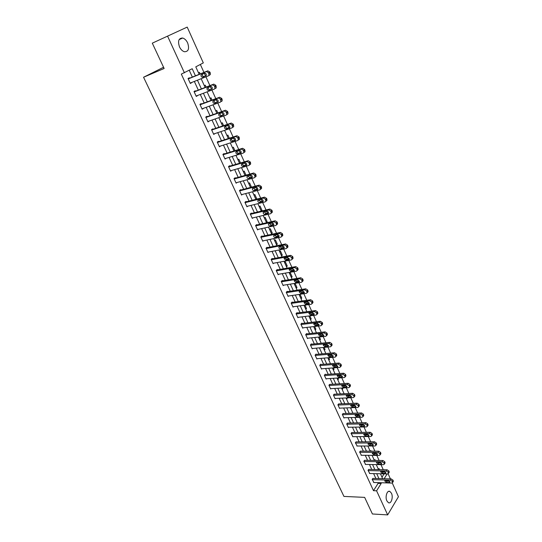 <?xml version="1.0" encoding="UTF-8"?>
<svg xmlns="http://www.w3.org/2000/svg" width="542" height="542" viewBox="0 0 542 542"><rect width="100%" height="100%" fill="white"/><g stroke="black" fill="none" stroke-linecap="round" stroke-linejoin="round"><path stroke-width="0.81" d="M386.866 500.876C384.881 496.933 387.164 489.88 389.881 491.425L391.466 493.261C393.424 497.177 391.175 504.236 388.424 502.691L386.866 500.876M179.49 46.883C177.607 41.05 178.664 38.096 182.654 38.028C184.7 38.638 186.367 40.271 187.654 42.933C189.517 48.753 188.447 51.693 184.436 51.741C182.424 51.144 180.777 49.525 179.49 46.883M163.562 67.249L143.562 77.242L343.946 496.425L364.644 497.373L372.408 513.979L387.666 514.9L376.588 490.808L381.175 483.471L380.836 482.726M143.562 77.242L164.138 68.488L152.295 43.157L187.207 27.1L203.311 62.892L195.784 66.849L199.178 74.329M384.339 472.096L384.054 471.465M383.255 469.69L380.985 464.677M380.193 462.909L379.888 462.238M379.095 460.483L376.798 455.382M376.006 453.634L375.687 452.929M374.901 451.181L372.564 446.005M371.778 444.271L371.439 443.525M370.66 441.791L368.289 436.534M367.51 434.819L367.158 434.027M366.385 432.32L363.973 426.974M363.208 425.274L362.828 424.447M362.063 422.746L359.617 417.32M358.858 415.633L358.465 414.766M357.706 413.085L355.213 407.57M354.461 405.904L354.055 404.996M353.303 403.329L350.776 397.726M350.03 396.08L349.597 395.125M348.858 393.485L346.291 387.787M345.552 386.161L345.098 385.159M344.366 383.533L341.758 377.754M341.033 376.141L340.559 375.098M339.834 373.492L337.178 367.612M336.46 366.019L335.972 364.929M335.254 363.343L332.558 357.374M331.853 355.803L331.338 354.664M330.634 353.099L327.89 347.029M327.192 345.478L326.657 344.299M325.959 342.747L323.181 336.589M322.49 335.058L321.934 333.825M321.243 332.3L318.418 326.033M317.734 324.522L317.158 323.242M316.481 321.738L313.608 315.376M312.93 313.886L312.334 312.558M311.664 311.074L308.744 304.611M308.086 303.141L307.463 301.758M306.799 300.302L303.838 293.73M303.181 292.287L302.538 290.851M301.887 289.414L298.872 282.741M298.236 281.318L297.565 279.828M296.921 278.419L293.866 271.63M293.229 270.234L292.538 268.697M291.908 267.301L288.798 260.411M288.181 259.035L287.456 257.443M286.84 256.075L283.683 249.069M283.073 247.721L282.328 246.068M281.718 244.733L278.507 237.613M277.911 236.292L277.138 234.578M276.549 233.263L273.283 226.034M272.694 224.734L271.901 222.965M271.318 221.678L267.999 214.327M267.423 213.06L266.603 211.231M266.034 209.971L262.66 202.498M262.098 201.258L261.244 199.368M260.688 198.135L257.26 190.54M256.718 189.327L255.838 187.376M255.289 186.17L251.806 178.453M251.271 177.268L250.363 175.256M249.835 174.077L246.292 166.231M245.77 165.08L244.835 163M244.313 161.855L240.716 153.881M240.208 152.756L239.239 150.608M238.737 149.497L235.079 141.394M234.584 140.297L233.588 138.088M233.101 136.997L229.381 128.766M228.9 127.702L227.87 125.419M227.396 124.369L223.616 115.995M223.155 114.965L222.091 112.614M221.631 111.598L217.789 103.082M217.342 102.086L216.251 99.667M215.804 98.678L211.895 90.026M211.461 89.064L210.337 86.571M209.91 85.616L205.94 76.822M205.52 75.894L204.361 73.326M203.948 72.411L200.35 64.451M388.14 473.837L390.423 478.904M392.252 482.976L398.438 496.723L387.666 514.9M381.981 477.211L384.095 473.85M198.514 72.872L199.456 72.364L200.167 73.929M204.334 85.697L205.269 85.175L206.129 87.079M210.093 98.387L211.007 97.851L212.017 100.08M215.791 110.941L216.692 110.385L217.85 112.932M221.421 123.359L222.315 122.79L223.609 125.649M226.996 135.642L227.877 135.06L229.307 138.224M232.511 147.79L233.378 147.2L234.95 150.662M237.965 159.815L238.819 159.213L240.526 162.966M243.365 171.712L244.205 171.096L246.041 175.141M248.703 183.487L249.537 182.857L251.495 187.18M253.995 195.14L254.815 194.49L256.827 198.934L256.515 199.185M259.225 206.671L260.031 206.007L262.023 210.411L261.224 211.075M264.401 218.08L265.201 217.41L267.172 221.766L266.379 222.437M269.523 229.374L270.309 228.69L272.267 232.999L271.481 233.69M274.598 240.553L275.377 239.862L277.308 244.124L276.535 244.821M279.618 251.617L280.383 250.912L282.294 255.133L281.535 255.844M284.591 262.572L285.343 261.854L287.24 266.034L286.488 266.752M289.509 273.412L290.255 272.687L292.131 276.827L291.386 277.558M294.381 284.15L295.112 283.412L296.969 287.511L296.237 288.249M299.198 294.773L299.604 294.36M301.04 298.838L301.765 298.086L300.044 294.292M305.796 309.319L306.508 308.561L304.956 305.132M310.505 319.699L311.21 318.926L309.821 315.857M315.173 329.976L315.864 329.197L314.631 326.474M319.787 340.152L320.471 339.367L319.394 336.988M324.36 350.234L325.037 349.434L324.109 347.395M328.892 360.213L329.556 359.407L328.784 357.693M333.377 370.098L334.035 369.285L333.405 367.896M337.822 379.895L338.465 379.068L337.984 377.998M342.219 389.59L342.862 388.763L342.517 387.997M346.582 399.197L347.212 398.356L347.002 397.903M350.898 408.715L351.446 407.713M355.173 418.139L355.688 417.428M359.414 427.482L359.712 427.055M366.561 441.818L366.907 441.811M370.532 451.168L370.897 450.619L371.148 451.168M374.475 460.429L374.989 459.643L375.349 460.436M378.465 469.474L379.041 468.586L379.508 469.616M195.445 75.833L192.214 68.726L181.319 74.098L373.492 490.686L378.099 483.369L377.76 482.631M375.87 478.491L373.634 473.606M371.737 469.46L369.468 464.494M367.571 460.348L365.267 455.3M363.364 451.14L361.019 446.019M359.116 441.852L356.738 436.649M354.834 432.475L352.415 427.191M350.505 423.011L348.045 417.638M346.135 413.451L343.642 407.997M341.724 403.804L339.19 398.262M337.266 394.061L334.692 388.431M332.774 384.224L330.159 378.506M328.228 374.292L325.573 368.485M323.649 364.265L320.945 358.364M319.014 354.136L316.271 348.14M314.34 343.906L311.555 337.815M309.618 333.574L306.786 327.388M304.848 323.14L301.969 316.853M300.024 312.605L297.104 306.216M295.16 301.955L292.192 295.465M290.241 291.203L287.226 284.611M285.275 280.336L282.213 273.635M280.261 269.367L277.145 262.558M275.187 258.277L272.03 251.359M270.065 247.071L266.854 240.045M264.896 235.75L261.63 228.609M259.665 224.313L256.346 217.057M254.381 212.755L251.007 205.384M249.035 201.075L245.614 193.582M243.643 189.266L240.16 181.651M238.189 177.336L234.645 169.599M232.674 165.276L229.076 157.41M227.098 153.088L223.446 145.093M221.468 140.764L217.748 132.641M215.77 128.305L211.997 120.046M210.011 115.71L206.177 107.316M204.192 102.973L200.289 94.45M198.304 90.101L194.341 81.429M192.349 77.079L189.246 70.291M189.524 78.217L189.334 77.804L188.047 78.495L190.35 83.509L191.509 82.553M195.472 91.191L195.283 90.778L194.016 91.49L196.292 96.456L197.457 95.528M201.36 104.023L201.17 103.617L199.917 104.349L202.173 109.254L203.345 108.353M207.18 116.713L206.99 116.306L205.757 117.058L207.986 121.916L209.158 121.035M212.931 129.267L212.749 128.867L211.536 129.64L213.738 134.436L214.917 133.583M218.629 141.679L218.446 141.286L217.247 142.079L219.429 146.821L220.608 145.994M244.415 152.288L245.065 151.699L244.632 149.497L242.62 148.298L222.898 154.382L225.059 159.077L226.19 158.284M222.898 154.382L224.083 153.569L224.259 153.962M229.835 166.109L229.652 165.723L228.487 166.55L230.621 171.197L231.637 170.466M235.343 178.135L235.167 177.749L234.022 178.596L236.129 183.189L237.044 182.512M240.797 190.025L240.628 189.646L239.489 190.506L241.583 195.059L242.41 194.415M246.197 201.793L246.021 201.414L244.909 202.295L246.976 206.8L247.735 206.19M251.535 213.433L251.366 213.067L250.262 213.961L252.308 218.412L253.006 217.843M256.82 224.957L256.651 224.591L255.567 225.499L257.592 229.91L258.229 229.361M262.05 236.359L261.881 235.994L260.81 236.922L262.816 241.285L263.412 240.763M267.226 247.647L267.057 247.287L266 248.229L267.985 252.545L268.541 252.044M272.348 258.812L272.179 258.459L271.142 259.415L273.1 263.69L273.622 263.209M277.416 269.869L277.253 269.516L276.224 270.485L278.168 274.713L278.649 274.252M282.436 280.81L282.274 280.458L281.257 281.447L283.181 285.634L283.635 285.187M287.402 291.637L287.24 291.291L286.244 292.294L288.148 296.44L288.574 296.007M292.314 302.361L292.158 302.016L291.176 303.032L293.059 307.138L293.459 306.718M297.185 312.978L297.03 312.639L296.061 313.662L297.924 317.727L298.303 317.321M302.002 323.486L301.853 323.147L300.891 324.191L302.741 328.208L303.1 327.815M306.779 333.886L306.623 333.554L305.674 334.61L307.504 338.587L307.849 338.208M311.501 344.19L311.352 343.858L310.417 344.922L312.226 348.865L312.551 348.492M316.176 354.387L316.027 354.062L315.105 355.139L316.901 359.041L317.205 358.682M320.81 364.488L320.661 364.17L319.753 365.254L321.528 369.122L321.819 368.763M325.396 374.488L325.247 374.17L324.353 375.274L326.115 379.102L326.392 378.75M329.942 384.393L328.913 385.193L330.647 388.98L330.918 388.641M334.441 394.203L333.425 395.016L335.146 398.77L335.403 398.438M338.892 403.919L337.89 404.745L339.597 408.458L339.841 408.14M343.31 413.546L342.314 414.379L344.007 418.065L344.238 417.747M347.679 423.072L346.697 423.925L348.377 427.57L348.601 427.259M352.009 432.516L351.04 433.376L352.917 436.689M356.297 441.865L355.342 442.746L357.192 446.025M360.545 451.134L359.603 452.021L361.433 455.273M364.752 460.314L363.824 461.208L365.626 464.433M368.926 469.406L368.004 470.314L369.786 473.512M373.059 478.417L372.151 479.338L373.912 482.509M152.295 43.157L187.207 27.1M373.492 490.686L376.588 490.808M184.429 72.824L167.566 36.138M378.946 478.579L376.71 473.674M374.82 469.521L372.55 464.541M370.653 460.382L368.35 455.321M366.453 451.154L364.109 446.012M362.205 441.838L359.827 436.615M357.923 432.435L355.505 427.13M353.594 422.943L351.141 417.557M349.231 413.356L346.738 407.882M344.82 403.682L342.287 398.119M340.369 393.905L337.795 388.262M335.871 384.041L333.262 378.302M331.331 374.082L328.676 368.248M326.751 364.021L324.055 358.099M322.124 353.858L319.38 347.842M317.449 343.594L314.665 337.483M312.727 333.235L309.895 327.022M307.958 322.768L305.078 316.46M303.141 312.192L300.221 305.783M298.269 301.515L295.302 295.004M293.358 290.722L290.343 284.11M288.391 279.828L285.329 273.1M283.371 268.812L280.261 261.982M278.303 257.687L275.14 250.75M273.182 246.447L269.97 239.395M268.005 235.086L264.74 227.925M262.775 223.609L259.462 216.326M257.491 212.01L254.123 204.612M252.152 200.289L248.724 192.769M246.752 188.44L243.27 180.798M241.298 176.468L237.762 168.697M235.784 164.362L232.186 156.469M230.208 152.126L226.556 144.104M224.571 139.755L220.858 131.604M218.873 127.255L215.099 118.969M213.114 114.613L209.28 106.185M207.295 101.828L203.392 93.265M201.4 88.902L197.437 80.202M384.142 478.728L387.144 473.925M201.17 78.719L205.133 87.458M207.125 91.842L211.028 100.446M213.013 104.823L216.854 113.285M218.839 117.661L222.613 125.988M224.598 130.358L228.311 138.549M230.296 142.912L233.954 150.974M235.933 155.33L239.53 163.264M241.502 167.62L245.045 175.418M247.017 179.768L250.499 187.444M252.47 191.787L255.899 199.341M257.87 203.684L261.237 211.116M263.209 215.452L266.522 222.762M268.486 227.091L271.752 234.286M273.717 238.609L276.928 245.695M278.886 250.011L282.05 256.983M284.008 261.291L287.118 268.148M289.076 272.457L292.138 279.205M294.089 283.507L297.104 290.146M299.048 294.442L302.016 300.979M303.96 305.268L306.88 311.704M308.825 315.986L311.697 322.314M313.635 326.589L316.467 332.822M318.398 337.09L321.182 343.228M323.12 347.49L325.857 353.526M327.788 357.781L330.485 363.723M332.409 367.971L335.064 373.817M336.988 378.059L339.604 383.817M341.521 388.052L344.095 393.722M346.013 397.95L348.547 403.526M350.457 407.747L352.95 413.241M354.861 417.448L357.313 422.855M359.224 427.062L361.636 432.381M363.54 436.581L365.918 441.818M367.822 446.012L370.159 451.168M372.056 455.348L374.359 460.422M376.256 464.602L378.526 469.596M380.416 473.762L382.645 478.681M378.099 483.369L381.175 483.471M190.276 83.346L191.631 82.811M196.197 96.252L197.552 95.731M202.058 109.01L203.419 108.515M207.857 121.625L209.212 121.157M213.589 134.111L214.95 133.657M219.259 146.455L220.621 146.028M255.831 199.192L256.827 198.934M261.027 210.648L262.023 210.411M266.176 221.99L267.172 221.766M271.271 233.216L272.267 232.999M276.312 244.327L277.308 244.124M281.298 255.323L282.294 255.133M286.244 266.21L287.24 266.034M291.129 276.989L292.131 276.827M295.973 287.666L296.969 287.511M300.769 298.229L301.765 298.086M305.512 308.689L306.508 308.561M310.214 319.055L311.21 318.926M314.868 329.312L315.864 329.197M319.482 339.468L320.471 339.367M324.041 349.529L325.037 349.434M328.567 359.495L329.556 359.407M333.039 369.359L334.035 369.285M337.476 379.136L338.465 379.068M341.867 388.817L342.862 388.763M346.223 398.404L347.212 398.356M350.532 407.902L351.521 407.869M188.237 78.915L206.543 71.537L208.602 72.736L209.043 75.27L208.467 75.819L190.154 83.095M208.69 75.697L210.31 74.572L210.255 72.899L209.876 72.045L207.816 70.846L188.169 78.766M204.578 73.238C205.899 73.278 206.461 74.044 206.265 75.534L202.749 77.188C201.428 77.147 200.865 76.381 201.068 74.891L204.578 73.238M206.217 75.616L204.022 76.49C202.701 76.449 202.146 75.684 202.349 74.2L202.396 74.118M194.205 91.91L212.525 84.837L214.578 86.036L215.011 88.509L214.429 89.064L196.102 96.042M215.682 88.346L216.265 87.79L215.831 85.318L213.785 84.118L194.117 91.72M210.553 86.49C211.868 86.53 212.423 87.282 212.24 88.746L208.711 90.358C207.403 90.304 206.848 89.552 207.037 88.095L210.553 86.49M212.227 88.773L209.964 89.64C208.663 89.586 208.101 88.834 208.297 87.384L208.311 87.35M200.106 104.755L218.44 97.98L220.486 99.179L220.919 101.598L220.323 102.16L201.983 108.847M221.556 101.422L222.159 100.859L222.098 99.281L221.719 98.441L219.679 97.242L199.998 104.525M216.468 99.586C217.762 99.633 218.324 100.378 218.148 101.808L214.605 103.38C213.311 103.319 212.755 102.58 212.931 101.151L216.468 99.586M218.155 101.788L215.838 102.634C214.564 102.587 214.002 101.855 214.165 100.433M205.946 117.465L224.293 110.975L226.326 112.18L226.766 114.538L226.15 115.114L207.803 121.51M227.369 114.348L227.979 113.779L227.918 112.248L227.545 111.422L225.513 110.222L205.818 117.194M222.308 112.54C223.595 112.594 224.151 113.325 223.988 114.728L220.431 116.252C219.158 116.191 218.602 115.466 218.765 114.064L222.308 112.54M224.015 114.667L221.651 115.493C220.418 115.453 219.856 114.748 219.964 113.366M211.719 130.039L230.072 123.827L232.105 125.033L232.538 127.343L231.915 127.919L213.555 134.037M233.114 127.14L233.737 126.557L233.304 124.254L231.278 123.054L211.576 129.728M228.094 125.351C229.361 125.405 229.916 126.123 229.761 127.499L226.197 128.982C224.93 128.921 224.381 128.203 224.537 126.835L228.094 125.351M229.801 127.397L227.403 128.203C226.204 128.176 225.635 127.492 225.702 126.157M217.43 142.471L235.797 136.543L237.816 137.743L238.25 139.999L237.613 140.581L219.246 146.428M238.798 139.782L239.428 139.199L239.002 136.943L236.983 135.744L217.267 142.119M233.805 138.014C235.059 138.081 235.621 138.786 235.472 140.134L231.901 141.577C230.648 141.509 230.093 140.805 230.242 139.457L233.805 138.014M235.526 139.999L233.087 140.778C231.922 140.757 231.353 140.093 231.38 138.799M223.08 154.775L241.454 149.111L243.466 150.317L243.9 152.526L243.256 153.108L224.876 158.684M239.462 150.547C240.702 150.615 241.258 151.306 241.122 152.634L237.538 154.03C236.298 153.962 235.75 153.264 235.885 151.943L239.462 150.547M241.183 152.458L238.704 153.217C237.579 153.196 237.01 152.559 236.996 151.299M228.67 166.943L247.05 161.543L249.056 162.749L249.489 164.91L248.832 165.5L230.445 170.811M249.977 164.66L250.634 164.07L250.56 162.708L250.201 161.916L248.202 160.71L228.602 166.475M245.052 162.939C246.278 163.013 246.834 163.698 246.712 164.992L243.114 166.353C241.888 166.272 241.339 165.588 241.468 164.294L245.052 162.939M246.773 164.788L244.266 165.513C243.175 165.5 242.599 164.883 242.559 163.664M234.198 178.975L252.586 173.84L254.584 175.052L255.011 177.159L254.347 177.756L235.953 182.81M255.472 176.895L256.142 176.299L255.716 174.192L253.717 172.986L234.219 178.447M250.58 175.195C251.8 175.269 252.348 175.947 252.24 177.22L248.636 178.542C247.416 178.453 246.867 177.783 246.989 176.516L250.58 175.195M252.301 176.983L249.767 177.681L248.06 175.899M239.666 190.886L258.06 186.008L260.052 187.214L260.478 189.28L259.801 189.876L241.407 194.68M260.912 189.002L261.59 188.399L261.515 187.119L261.163 186.34L259.178 185.134L239.767 190.296M256.054 187.315C257.26 187.403 257.809 188.067 257.701 189.314L254.09 190.594C252.89 190.506 252.342 189.842 252.45 188.596L256.054 187.315M257.775 189.05L255.207 189.72L253.5 187.993M245.079 202.674L263.473 198.04L265.458 199.246L265.885 201.265L265.194 201.868L246.8 206.421M266.298 200.974L266.982 200.371L266.901 199.124L266.556 198.358L264.577 197.153L245.241 202.03M261.468 199.314C262.66 199.402 263.209 200.059 263.114 201.278L259.489 202.518C258.304 202.43 257.755 201.773 257.857 200.554L261.468 199.314M263.182 200.987L260.594 201.631L258.893 199.957M250.431 214.334L268.832 209.944L270.81 211.156L271.23 213.128L270.539 213.731L252.138 218.047M271.617 212.823L272.314 212.22L272.233 211.001L271.894 210.249L269.916 209.036L250.648 213.65M266.82 211.177C268.005 211.272 268.547 211.922 268.459 213.121L264.835 214.32C263.656 214.219 263.107 213.575 263.202 212.376L266.82 211.177M268.527 212.796L265.919 213.412L264.225 211.793M255.736 225.872L274.13 221.719L276.102 222.931L276.522 224.862L275.817 225.472L257.423 229.544M276.894 224.537L277.592 223.941L277.172 222.01L275.207 220.797L255.987 225.147M272.118 222.918C273.29 223.019 273.832 223.656 273.751 224.835L270.119 225.994C268.954 225.892 268.405 225.255 268.493 224.083L272.118 222.918M273.818 224.483L271.19 225.072L269.503 223.507M260.98 237.288L279.374 233.372L281.339 234.584L281.759 236.475L281.047 237.084L262.646 240.926M282.145 236.129L282.809 235.533L282.389 233.643L280.431 232.437L261.271 236.529M277.355 234.537C278.52 234.639 279.062 235.269 278.988 236.42L275.35 237.545C274.191 237.437 273.649 236.807 273.724 235.655L277.355 234.537M279.049 236.048L276.406 236.603L274.726 235.093M266.169 248.588L284.564 244.903L286.522 246.115L286.935 247.972L286.217 248.575L267.823 252.186M287.341 247.592L287.971 247.01L287.558 245.16L285.607 243.947L266.488 247.789M282.545 246.027C283.696 246.136 284.238 246.759 284.171 247.89L280.526 248.974C279.374 248.866 278.839 248.243 278.906 247.111L282.545 246.027M284.232 247.498L281.569 248.019L279.896 246.556M271.305 259.774L289.699 256.312L291.65 257.525L292.063 259.34L291.332 259.943L272.938 263.331M292.484 258.94L293.08 258.365L292.673 256.556L290.729 255.343L271.65 258.94M287.673 257.403L289.299 259.239L288.723 259.72L285.648 260.289L284.035 258.446L287.673 257.403M289.347 258.819L286.677 259.32L285.011 257.897M276.386 270.837L294.78 267.599L296.718 268.818L297.131 270.594L296.399 271.196L278.005 274.36M297.565 270.167L298.141 269.604L297.734 267.829L295.797 266.617L276.759 269.984M292.755 268.656L294.374 270.472L293.791 270.953L290.715 271.481L289.103 269.665L292.755 268.656M294.414 270.031L291.732 270.499L290.078 269.123M281.42 281.793L299.807 278.771L301.745 279.99L302.151 281.732L301.413 282.328L283.026 285.282M302.599 281.278L303.147 280.722L302.741 278.988L300.81 277.775L281.806 280.912M297.782 279.794L299.394 281.589L298.805 282.064L295.729 282.558L294.13 280.77L297.782 279.794M299.428 281.122L296.731 281.562L295.092 280.234M286.4 292.639L304.787 289.834L306.711 291.047L307.118 292.755L306.372 293.351L287.985 296.095M307.578 292.273L308.1 291.732L307.693 290.031L305.769 288.818L286.806 291.732M302.754 290.817L304.36 292.592L303.771 293.066L300.695 293.527L299.096 291.752L302.754 290.817M304.387 292.104L301.684 292.511L300.058 291.23M291.332 303.378L309.712 300.776L311.63 301.989L312.029 303.662L311.277 304.258L292.904 306.792M312.504 303.154L312.998 302.626L312.599 300.959L310.681 299.746L291.752 302.443M307.68 301.731L309.279 303.479L308.683 303.954L305.607 304.38L304.015 302.626L307.68 301.731M309.299 302.971L306.582 303.351L304.97 302.111M296.21 314.001L314.584 311.609L316.501 312.822L316.894 314.462L316.135 315.058L297.768 317.388M317.382 313.926L317.849 313.411L317.449 311.779L315.546 310.566L296.643 313.046M312.551 312.531L314.143 314.258L313.547 314.733L310.471 315.119L308.886 313.391L312.551 312.531M314.157 313.73L311.433 314.082L309.834 312.883M301.047 324.522L319.414 322.327L321.318 323.54L321.711 325.153L320.945 325.742L302.585 327.876M322.205 324.59L322.653 324.089L322.26 322.483L320.356 321.27L301.481 323.547M317.375 323.215L318.967 324.929L318.357 325.396L315.288 325.756L313.703 324.048L317.375 323.215M318.96 324.38L316.237 324.699L314.651 323.54M305.83 334.942L324.191 332.944L326.088 334.157L326.48 335.735L325.708 336.318L307.355 338.255M326.982 335.152L327.402 334.658L327.016 333.086L325.119 331.873L306.277 333.94M322.151 333.797L323.737 335.491L323.12 335.959L320.058 336.284L318.479 334.59L322.151 333.797M323.723 334.922L320.986 335.213L319.421 334.096M310.566 345.254L328.913 343.445L330.81 344.658L331.196 346.209L330.424 346.792L312.077 348.54M331.711 345.6L332.111 345.125L331.724 343.574L329.834 342.368L311.02 344.238M326.873 344.278L328.459 345.945L327.842 346.413L324.773 346.704L323.201 345.03L326.873 344.278M328.432 345.362L325.695 345.627L324.15 344.543M315.254 355.464L333.594 353.845L335.484 355.064L335.871 356.582L335.085 357.158L316.752 358.716M336.386 355.945L336.772 355.484L336.386 353.967L334.502 352.754L315.715 354.427M331.555 354.644L333.127 356.304L332.51 356.765L329.448 357.022L327.876 355.369L331.555 354.644M333.093 355.694L330.349 355.931L328.825 354.888M319.902 365.579L338.228 364.143L340.112 365.355L340.491 366.846L339.705 367.422L321.379 368.797M341.02 366.189L341.379 365.735L340.999 364.251L339.123 363.038L320.363 364.522M336.189 364.915L337.754 366.555L337.131 367.009L334.068 367.239L332.51 365.606L336.189 364.915M337.707 365.925L334.963 366.135L333.459 365.125M324.502 375.592L342.822 374.339L344.692 375.552L345.071 377.015L344.278 377.584L325.966 378.783M345.606 376.331L345.945 375.891L345.566 374.434L343.703 373.221L324.963 374.522M340.776 375.078L342.341 376.704L341.711 377.151L338.648 377.354L337.097 375.735L340.776 375.078M342.273 376.053L339.536 376.236L338.045 375.267M329.055 385.511L347.361 384.434L349.224 385.647L349.604 387.083L348.811 387.645L330.505 388.668M350.139 386.378L350.471 385.951L350.091 384.515L348.228 383.302L329.522 384.42M345.315 385.145L346.873 386.751L346.243 387.198L343.188 387.374L341.636 385.768L345.315 385.145M346.792 386.087L344.055 386.243L342.591 385.308M333.567 395.328L351.86 394.427L353.716 395.64L354.095 397.049L353.296 397.611L335.003 398.458M354.637 396.324L354.57 394.501L352.72 393.289L334.035 394.224M349.814 395.118L351.365 396.703L350.735 397.151L347.679 397.293L346.135 395.701L349.814 395.118M351.27 396.019L348.533 396.155L347.09 395.247M338.032 405.057L356.318 404.325L358.167 405.538L358.54 406.92L357.734 407.476L339.455 408.153M359.082 406.175L359.007 404.386L357.158 403.173L338.506 403.939M354.272 404.982L355.816 406.554L355.179 406.995L352.124 407.11L350.586 405.538L354.272 404.982M355.701 405.856L352.971 405.965L351.548 405.091M342.456 414.684L360.728 414.129L362.571 415.341L362.937 416.696L362.131 417.252L343.865 417.753M363.492 415.924L363.404 414.176L361.561 412.963L342.93 413.553M358.682 414.759L360.22 416.317L359.576 416.751L356.528 416.839L354.996 415.28L358.682 414.759M360.084 415.599L357.361 415.68L355.965 414.84M346.839 424.23L365.098 423.837L366.934 425.043L367.3 426.385L366.487 426.927L348.235 427.265M367.849 425.585L367.754 423.871L365.918 422.658L347.314 423.085M363.045 424.44L364.583 425.985L363.939 426.412L360.891 426.473L359.36 424.928L359.996 424.501L363.045 424.44M364.427 425.246L361.717 425.301L360.342 424.494M351.182 433.681L369.42 433.444L371.25 434.657L371.616 435.971L370.803 436.506L352.564 436.689M372.171 435.151L372.063 433.471L370.233 432.265L351.65 432.523M367.374 434.027L368.906 435.558L368.255 435.985L365.206 436.012L363.689 434.488L367.374 434.027M368.729 434.806L366.026 434.833L364.678 434.061M355.477 443.044L373.709 442.97L375.531 444.176L375.891 445.47L375.071 445.998L356.853 446.025M376.446 444.63L376.331 442.983L374.508 441.777L355.952 441.872M371.656 443.525L373.181 445.036L372.53 445.456L369.488 445.463L367.971 443.952L368.614 443.532L371.656 443.525M372.984 444.264L370.294 444.277L368.973 443.532M359.739 452.319L377.95 452.401L379.766 453.607L380.125 454.873L379.305 455.402L361.094 455.273M380.68 454.013L380.559 452.401L378.743 451.195L360.206 451.134M375.904 452.929L377.422 454.426L376.765 454.846L373.729 454.826L372.219 453.322L375.904 452.929M377.205 453.64L374.515 453.627L373.228 452.916M363.96 461.506L382.157 461.737L383.966 462.949L384.319 464.196L383.492 464.711L365.301 464.433M384.881 463.315L384.745 461.73L382.937 460.524L364.427 460.307M380.105 462.245L381.615 463.728L380.965 464.142L377.923 464.101L376.419 462.611L377.069 462.204L380.105 462.245M381.378 462.929L378.709 462.888L377.442 462.211M368.14 470.605L386.317 470.991L388.126 472.197L388.472 473.423L387.645 473.938L369.475 473.505M389.034 472.522L388.892 470.971L387.09 469.765L368.607 469.399M384.271 471.472L385.775 472.949L385.118 473.356L382.083 473.281L380.586 471.811L381.236 471.404L384.271 471.472M385.511 472.123L382.855 472.068L381.615 471.411M372.279 479.623L390.443 480.158L392.245 481.364L392.591 482.57L391.758 483.078L373.601 482.495M393.146 481.648L392.997 480.131L391.202 478.925L372.747 478.403M388.397 480.612L389.894 482.075L389.237 482.475L386.202 482.38L384.712 480.923L385.362 480.524L388.397 480.612M389.61 481.235L386.968 481.154L385.755 480.537M207.816 70.846L206.543 71.537M209.876 72.045L208.602 72.736M210.255 72.899L208.988 73.59M202.749 77.188L204.022 76.49M213.785 84.118L212.525 84.837M215.831 85.318L214.578 86.036M216.211 86.164L214.957 86.883M208.711 90.358L209.964 89.64M219.679 97.242L218.44 97.98M221.719 98.441L220.486 99.179M222.098 99.281L220.858 100.019M214.605 103.38L215.838 102.634M225.513 110.222L224.293 110.975M227.545 111.422L226.326 112.18M227.918 112.248L226.698 113.007M220.431 116.252L221.651 115.493M231.278 123.054L230.072 123.827M233.304 124.254L232.105 125.033M233.67 125.073L232.471 125.852M229.266 127.959L229.605 127.736M226.197 128.982L227.403 128.203M236.983 135.744L235.797 136.543M239.002 136.943L237.816 137.743M239.361 137.756L238.182 138.556M234.971 140.595L235.35 140.344M231.901 141.577L233.087 140.778M242.62 148.298L241.454 149.111M244.632 149.497L243.466 150.317M244.991 150.297L243.825 151.116M240.614 153.095L241.021 152.81M237.538 154.03L238.704 153.217M248.202 160.71L247.05 161.543M250.201 161.916L249.056 162.749M250.56 162.708L249.408 163.542M246.19 165.459L246.63 165.141M243.114 166.353L244.266 165.513M253.717 172.986L252.586 173.84M255.716 174.192L254.584 175.052M256.068 174.978L254.936 175.832M251.712 177.688L252.179 177.336M248.636 178.542L249.767 177.681M259.178 185.134L258.06 186.008M261.163 186.34L260.052 187.214M261.515 187.119L260.397 187.993M257.165 189.788L257.66 189.402M254.09 190.594L255.207 189.72M264.577 197.153L263.473 198.04M266.556 198.358L265.458 199.246M266.901 199.124L265.804 200.018M262.565 201.76L263.087 201.339M259.489 202.518L260.594 201.631M269.916 209.036L268.832 209.944M271.894 210.249L270.81 211.156M272.233 211.001L271.149 211.915M267.911 213.595L268.453 213.142M264.835 214.32L265.919 213.412M275.207 220.797L274.13 221.719M277.172 222.01L276.102 222.931M277.504 222.755L276.44 223.683M273.195 225.309L273.757 224.828M270.119 225.994L271.19 225.072M280.431 232.437L279.374 233.372M282.389 233.643L281.339 234.584M282.728 234.388L281.671 235.33M278.425 236.901L279.001 236.387M275.35 237.545L276.406 236.603M285.607 243.947L284.564 244.903M287.558 245.16L286.522 246.115M287.89 245.892L286.847 246.854M283.601 248.372L284.191 247.823M280.526 248.974L281.569 248.019M290.729 255.343L289.699 256.312M292.673 256.556L291.65 257.525M292.998 257.281L291.975 258.249M288.723 259.72L289.326 259.144M285.648 260.289L286.677 259.32M295.797 266.617L294.78 267.599M297.734 267.829L296.718 268.818M298.053 268.547L297.043 269.537M293.791 270.953L294.408 270.35M290.715 271.481L291.732 270.499M300.81 277.775L299.807 278.771M302.741 278.988L301.745 279.99M303.059 279.699L302.063 280.702M298.805 282.064L299.428 281.433M295.729 282.558L296.731 281.562M305.769 288.818L304.787 289.834M307.693 290.031L306.711 291.047M308.012 290.736L307.029 291.752M303.771 293.066L304.401 292.409M300.695 293.527L301.684 292.511M310.681 299.746L309.712 300.776M312.599 300.959L311.63 301.989M312.91 301.657L311.941 302.687M308.683 303.954L309.319 303.276M305.607 304.38L306.582 303.351M315.546 310.566L314.584 311.609M317.449 311.779L316.501 312.822M317.761 312.463L316.806 313.513M313.547 314.733L314.191 314.028M310.471 315.119L311.433 314.082M320.356 321.27L319.414 322.327M322.26 322.483L321.318 323.54M322.565 323.168L321.623 324.224M318.357 325.396L319.008 324.672M315.288 325.756L316.237 324.699M325.119 331.873L324.191 332.944M327.016 333.086L326.088 334.157M327.314 333.757L326.392 334.834M323.12 335.959L323.77 335.213M320.058 336.284L320.986 335.213M329.834 342.368L328.913 343.445M331.724 343.574L330.81 344.658M332.022 344.245L331.108 345.329M327.842 346.413L328.486 345.647M324.773 346.704L325.695 345.627M334.502 352.754L333.594 353.845M336.386 353.967L335.484 355.064M336.684 354.624L335.783 355.721M332.51 356.765L333.161 355.972M329.448 357.022L330.349 355.931M339.123 363.038L338.228 364.143M340.999 364.251L340.112 365.355M341.291 364.908L340.403 366.013M337.131 367.009L337.781 366.202M334.068 367.239L334.963 366.135M343.703 373.221L342.822 374.339M345.566 374.434L344.692 375.552M345.857 375.084L344.983 376.202M341.711 377.151L342.354 376.331M338.648 377.354L339.536 376.236M348.228 383.302L347.361 384.434M350.091 384.515L349.224 385.647M350.383 385.159L349.515 386.29M346.243 387.198L346.887 386.365M343.188 387.374L344.055 386.243M352.72 393.289L351.86 394.427M354.57 394.501L353.716 395.64M354.861 395.138L354.007 396.277M350.735 397.151L351.372 396.297M347.679 397.293L348.533 396.155M357.158 403.173L356.318 404.325M359.007 404.386L358.167 405.538M359.292 405.016L358.452 406.168M355.179 406.995L355.809 406.134M352.124 407.11L352.971 405.965M361.561 412.963L360.728 414.129M363.404 414.176L362.571 415.341M363.682 414.799L362.849 415.965M359.576 416.751L360.206 415.877M356.528 416.839L357.361 415.68M365.918 422.658L365.098 423.837M367.754 423.871L366.934 425.043M368.032 424.488L367.212 425.666M363.939 426.412L364.563 425.524M360.891 426.473L361.717 425.301M370.233 432.265L369.42 433.444M372.063 433.471L371.25 434.657M372.334 434.081L371.527 435.273M368.255 435.985L368.872 435.084M365.206 436.012L366.026 434.833M374.508 441.777L373.709 442.97M376.331 442.983L375.531 444.176M376.602 443.586L375.802 444.786M372.53 445.456L373.14 444.548M369.488 445.463L370.294 444.277M378.743 451.195L377.95 452.401M380.559 452.401L379.766 453.607M380.823 453.004L380.037 454.21M376.765 454.846L377.368 453.932M373.729 454.826L374.515 453.627M382.937 460.524L382.157 461.737M384.745 461.73L383.966 462.949M385.01 462.326L384.237 463.546M380.965 464.142L381.554 463.22M377.923 464.101L378.709 462.888M387.09 469.765L386.317 470.991M388.892 470.971L388.126 472.197M389.156 471.56L388.39 472.787M385.118 473.356L385.701 472.421M382.083 473.281L382.855 472.068M391.202 478.925L390.443 480.158M392.997 480.131L392.245 481.364M393.262 480.713L392.503 481.946M389.237 482.475L389.813 481.54M386.202 482.38L386.968 481.154M389.881 491.425L388.573 491.37M182.654 38.028L179.111 39.627M210.31 74.572L209.043 75.27M201.068 74.891L202.349 74.2M216.265 87.79L215.011 88.509M207.037 88.095L208.297 87.384M222.159 100.859L220.919 101.598M212.931 101.151L214.117 100.453M227.979 113.779L226.766 114.538M218.765 114.064L219.801 113.427M233.737 126.557L232.538 127.343M224.537 126.835L225.458 126.232M239.428 139.199L238.25 139.999M230.242 139.457L231.082 138.894M245.065 151.699L243.9 152.526M235.885 151.943L236.658 151.401M250.634 164.07L249.489 164.91M241.468 164.294L242.186 163.772M256.142 176.299L255.011 177.159M246.989 176.516L247.667 176.008M261.59 188.399L260.478 189.28M252.45 188.596L253.087 188.101M266.982 200.371L265.885 201.265M257.857 200.554L258.459 200.066M272.314 212.22L271.23 213.128M263.202 212.376L263.778 211.902M277.592 223.941L276.522 224.862M268.493 224.083L269.042 223.609M282.809 235.533L281.759 236.475M273.724 235.655L274.252 235.194M287.971 247.01L286.935 247.972M278.906 247.111L279.408 246.657M293.08 258.365L292.063 259.34M284.035 258.446L284.509 257.999M298.141 269.604L297.131 270.594M289.103 269.665L289.563 269.225M303.147 280.722L302.151 281.732M294.13 280.77L294.563 280.336M308.1 291.732L307.118 292.755M299.096 291.752L299.509 291.332M312.998 302.626L312.029 303.662M304.015 302.626L304.414 302.212M317.849 313.411L316.894 314.462M308.886 313.391L309.258 312.985M322.653 324.089L321.711 325.153M313.703 324.048L314.062 323.649M327.402 334.658L326.48 335.735M318.479 334.59L318.818 334.204M332.111 345.125L331.196 346.209M323.201 345.03L323.527 344.658M336.772 355.484L335.871 356.582M327.876 355.369L328.188 355.003M341.379 365.735L340.491 366.846M332.51 365.606L332.802 365.247M345.945 375.891L345.071 377.015M337.097 375.735L337.375 375.389M350.471 385.951L349.604 387.083M341.636 385.768L341.9 385.43M354.942 395.904L354.095 397.049M359.38 405.768L358.54 406.92M363.77 415.531L362.937 416.696M368.113 425.206L367.3 426.385M372.422 434.786L371.616 435.971M376.683 444.271L375.891 445.47M380.911 453.668L380.125 454.873M385.091 462.976L384.319 464.196M389.237 472.197L388.472 473.423M393.343 481.337L392.591 482.57"/></g></svg>
